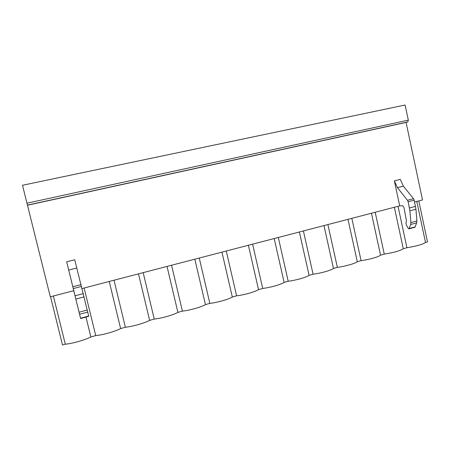<?xml version="1.0" encoding="UTF-8"?>
<svg xmlns="http://www.w3.org/2000/svg" width="450" height="450" viewBox="0 0 450 450"><rect width="100%" height="100%" fill="white"/><g stroke="black" fill="none" stroke-linecap="round" stroke-linejoin="round"><path stroke-width="0.67" d="M26.938 203.197L408.319 120.133L405.118 105.013L22.5 185.271L50.299 296.809L73.761 290.7L80.634 318.544L66.668 261.759L73.761 290.7M418.793 200.914L427.5 241.903L425.503 242.471C422.769 244.406 416.571 246.156 406.912 247.719L403.279 248.743C400.236 250.785 393.896 252.574 384.261 254.115L380.548 255.167C378.731 256.866 369.124 259.594 361.086 260.662L357.283 261.737C355.162 263.537 345.319 266.327 337.359 267.362L333.467 268.459C331.031 270.366 320.951 273.229 313.071 274.219L309.082 275.349C306.315 277.363 295.982 280.294 288.197 281.244L284.113 282.398C280.997 284.529 270.405 287.533 262.716 288.444L258.531 289.626C255.049 291.87 244.192 294.952 236.604 295.819L232.318 297.028C228.448 299.396 217.316 302.558 209.841 303.379L205.442 304.616C201.178 307.119 189.754 310.359 182.396 311.124L177.891 312.401C173.199 315.034 161.477 318.358 154.249 319.078L149.625 320.383C144.495 323.156 132.463 326.571 125.37 327.234L120.628 328.573C115.037 331.498 102.673 335.002 95.732 335.604L90.861 336.977C84.786 340.059 72.09 343.659 65.301 344.194L62.494 344.987L50.557 296.741M425.503 242.466L416.784 201.437L425.503 242.471M406.912 247.719L398.042 206.314M403.279 248.743L394.374 207.27M384.261 254.115L375.199 212.259M82.125 288.523L399.724 205.875L402.716 205.723L403.92 207.315L406.468 220.77L405.962 222.727L406.249 224.736L408.105 228.218L408.988 228.859L410.704 224.482L410.889 222.581L409.899 210.831L408.144 201.752L407.481 200.278L397.406 187.644L394.363 180.849L399.724 205.875M414.579 202.011L422.511 199.946L406.074 122.434L27.63 205.206M414.939 227.233L416.694 222.857L416.891 220.961L415.935 209.239L414.191 200.183L413.527 198.714L403.363 186.148L400.309 179.381L394.363 180.849M80.567 318.251L88.672 316.035L88.729 316.333L80.634 318.544M88.672 316.035L74.734 259.768L66.668 261.759M408.319 120.133L407.79 121.944L406.074 122.434M380.548 255.167L371.452 213.232M361.086 260.662L351.827 218.34M357.283 261.737L347.991 219.341M337.359 267.362L327.904 224.567M333.467 268.459L323.978 225.591M313.071 274.219L303.407 230.94M309.082 275.349L299.385 231.986M288.197 281.244L278.319 237.471M284.113 282.398L274.196 238.539M262.716 288.444L252.613 244.159M258.531 289.626L248.394 245.256M236.604 295.819L226.271 251.016M232.318 297.028L221.946 252.141M209.841 303.379L199.266 258.041M205.442 304.616L194.833 259.194M182.396 311.124L171.574 265.247M177.891 312.401L167.029 266.434M154.249 319.078L143.173 272.638M149.625 320.383L138.504 273.853M125.37 327.234L114.024 280.221M120.628 328.573L109.237 281.469M95.732 335.604L84.111 288.006M90.861 336.977L85.995 317.081M65.301 344.194L53.392 296.004M403.363 186.148L397.406 187.644M413.527 198.714L407.481 200.278M414.191 200.183L408.144 201.752M415.513 206.393L409.472 207.984M415.935 209.239L409.899 210.831M416.891 220.961L410.889 222.581M416.694 222.857L410.704 224.482M415.26 226.879L409.303 228.504M68.715 270.045L76.815 268.014M72.877 286.74L81.152 284.602M73.328 288.551L81.608 286.403M75.099 295.785L83.368 293.614M75.898 299.042L84.156 296.859M79.116 312.227L87.311 310.016M79.605 314.257L87.784 312.041M27.473 205.104L407.79 121.944M414.934 227.239L408.983 228.864"/></g></svg>

